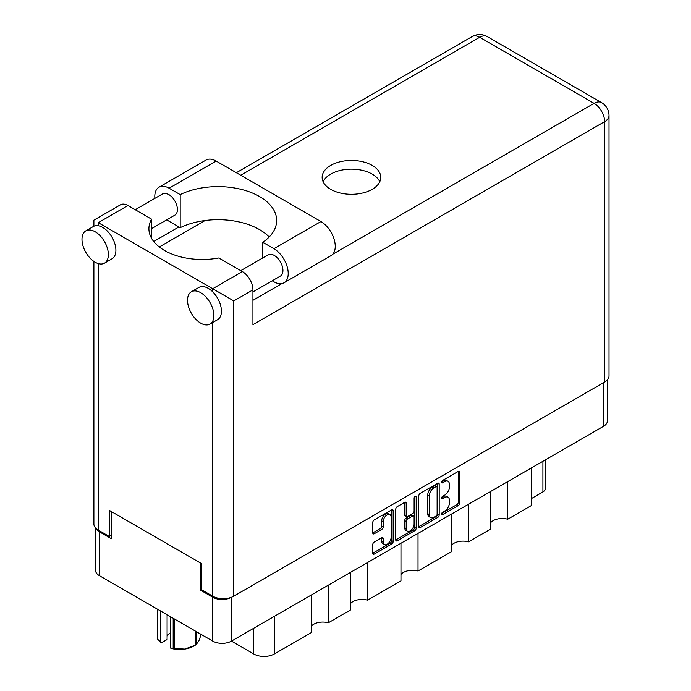<?xml version="1.0" encoding="UTF-8"?>
<svg xmlns="http://www.w3.org/2000/svg" width="691" height="691" viewBox="0 0 691 691"><rect width="100%" height="100%" fill="white"/><g stroke="black" fill="none" stroke-linecap="round" stroke-linejoin="round"><path stroke-width="1.04" d="M389.949 514.579L388.446 513.707A5.597 3.23 120 0 0 385.647 513.992A5.597 3.23 120 0 0 381.682 520.841L383.194 521.714A5.597 3.23 120 0 1 387.15 514.855A5.597 3.23 120 0 1 389.949 514.579A5.597 3.23 120 0 1 391.106 517.144L391.106 537.391A5.597 3.23 120 0 1 388.662 543.022A5.597 3.23 120 0 1 384.351 544.525A5.597 3.23 120 0 1 383.194 541.96L383.194 538.591A2.09 1.209 120 0 0 382.762 537.633A2.09 1.209 120 0 0 381.708 537.736L374.237 542.046A2.09 1.209 120 0 0 372.76 544.612L372.76 553.241A2.09 1.209 120 0 0 373.192 554.199A2.09 1.209 120 0 0 374.237 554.096L391.702 544.016A2.09 1.209 120 0 0 393.179 541.45L393.179 510.692A2.09 1.209 120 0 0 392.747 509.733A2.09 1.209 120 0 0 391.702 509.837L374.237 519.917A2.09 1.209 120 0 0 372.76 522.482L372.76 532.908A2.09 1.209 120 0 0 373.192 533.867A2.09 1.209 120 0 0 374.237 533.763L381.708 529.444A2.09 1.209 120 0 0 383.194 526.879L383.194 521.714M415.153 496.302L416.189 496.898A1.468 0.846 120 0 0 415.887 496.224A1.468 0.846 120 0 0 415.153 496.302A1.468 0.846 120 0 0 414.116 498.09L414.116 511.081A2.09 1.209 120 0 1 412.639 513.638L407.681 516.505A2.09 1.209 120 0 1 406.636 516.609A2.09 1.209 120 0 1 406.204 515.65L406.204 503.178A2.09 1.209 120 0 0 405.772 502.219A2.09 1.209 120 0 0 404.719 502.322L406.204 503.178M418.781 495.913L418.781 526.672A2.09 1.209 120 0 0 419.212 527.63A2.09 1.209 120 0 0 420.258 527.527L437.723 517.447A2.09 1.209 120 0 0 439.2 514.881L439.2 484.123A2.09 1.209 120 0 0 438.768 483.164A2.09 1.209 120 0 0 437.723 483.268L420.258 493.348A2.09 1.209 120 0 0 418.781 495.913M607.389 379.869L607.389 420.914A13.215 7.636 180 0 1 603.519 426.304L231.45 641.118L253.77 653.997L253.77 628.231M444.676 511.038L442.646 512.212A1.468 0.846 120 0 0 441.687 513.499A1.468 0.846 120 0 0 441.912 514.674A1.468 0.846 120 0 0 442.646 514.605L458.366 505.527A2.09 1.209 120 0 0 459.843 502.962L459.843 472.203A2.09 1.209 120 0 0 459.411 471.245A2.09 1.209 120 0 0 458.366 471.348L442.646 480.426A1.468 0.846 120 0 0 441.687 481.722A1.468 0.846 120 0 0 441.912 482.897A1.468 0.846 120 0 0 442.646 482.819L444.676 481.644A6.694 3.87 120 0 1 448.027 481.316A6.694 3.87 120 0 1 449.409 484.382L449.409 486.939A6.694 3.87 120 0 1 444.676 495.145L442.646 496.319A1.468 0.846 120 0 0 441.687 497.606A1.468 0.846 120 0 0 441.912 498.781A1.468 0.846 120 0 0 442.646 498.712L444.676 497.537A6.694 3.87 120 0 1 448.027 497.209A6.694 3.87 120 0 1 449.409 500.267L449.409 502.832A6.694 3.87 120 0 1 444.676 511.038M395.77 539.921L413.201 529.859L414.712 530.731A2.09 1.209 120 0 0 416.189 528.166L416.189 496.898M414.712 530.731L397.247 540.811A2.09 1.209 120 0 1 396.202 540.915A2.09 1.209 120 0 1 395.77 539.956L395.77 509.198A2.09 1.209 120 0 1 397.247 506.633L404.719 502.322M367.517 562.56L367.517 600.159L400.97 580.846L400.97 543.247M328.329 585.191L328.329 622.79L350.467 610.006L350.467 572.407M507.721 481.61L507.721 519.217L531.604 505.423L531.604 467.824M468.524 504.24L468.524 541.848L490.67 529.064L490.67 491.465M418.02 533.4L418.02 570.999L451.473 551.694L451.473 514.087M231.45 597.257L231.45 641.118A13.215 7.636 180 0 1 212.759 641.118L99.392 575.663A13.215 7.636 180 0 1 95.522 570.265L95.522 527.924M201.677 589.717L200.701 590.287L212.759 597.249A13.215 7.636 0 0 0 231.39 597.283M200.701 590.287L200.701 563.13M95.989 528.408A13.215 7.636 0 0 0 99.392 531.794L111.45 538.755L111.45 511.599M545.415 459.852L545.415 488.451A8.525 4.923 180 0 1 542.91 491.932L531.604 498.461M274.267 616.398L274.267 653.997L311.27 632.636L311.27 595.037M350.467 603.64A12.792 7.385 180 0 1 367.517 600.159M311.27 626.271A12.792 7.385 180 0 1 328.329 622.79M274.267 653.997A14.494 8.37 180 0 1 253.77 653.997M490.67 522.698A12.792 7.385 180 0 1 507.721 519.217M451.473 545.329A12.792 7.385 180 0 1 468.524 541.848M400.97 574.48A12.792 7.385 180 0 1 418.02 570.999M448.027 497.209L446.516 496.337A6.694 3.87 120 0 0 443.173 496.665L444.676 497.537M441.722 497.503L443.173 496.665M448.027 481.316L446.516 480.444A6.694 3.87 120 0 0 443.173 480.772L444.676 481.644M441.722 481.61L443.173 480.772M441.722 513.396L456.855 504.655A2.09 1.209 120 0 0 458.34 502.089L458.34 471.366L459.843 472.203M418.781 526.637L436.211 516.574A2.09 1.209 120 0 0 437.697 514.009L437.697 483.285L439.2 484.123M436.09 515.987A1.468 0.846 120 0 0 437.127 514.199L437.127 487.198A1.468 0.846 120 0 0 436.824 486.524A1.468 0.846 120 0 0 436.09 486.602L433.948 487.837A6.694 3.87 120 0 0 429.215 496.043L429.215 514.493A6.694 3.87 120 0 0 430.597 517.559A6.694 3.87 120 0 0 433.948 517.231L436.09 515.987M436.824 486.524L435.321 485.661A1.468 0.846 120 0 0 434.587 485.73L436.09 486.602M430.597 517.559L429.094 516.687A6.694 3.87 120 0 1 427.703 513.629L427.703 495.171A6.694 3.87 120 0 1 432.436 486.974L434.587 485.73M404.693 502.34L404.693 514.778A2.09 1.209 120 0 0 405.125 515.736L406.636 516.609M414.686 496.699L414.686 527.293L416.189 528.166M406.204 528.589A5.597 3.23 120 0 0 407.362 531.154A5.597 3.23 120 0 0 411.672 529.652A5.597 3.23 120 0 0 414.116 524.02L414.116 516.885A2.09 1.209 120 0 0 413.684 515.927A2.09 1.209 120 0 0 412.639 516.03L407.681 518.898A2.09 1.209 120 0 0 406.204 521.455L406.204 528.589L404.693 527.725A5.597 3.23 120 0 0 405.859 530.282L407.362 531.154M413.684 515.927L412.181 515.063A2.09 1.209 120 0 0 411.136 515.166L412.639 516.03M404.693 527.725L404.693 520.591A2.09 1.209 120 0 1 406.178 518.025L411.136 515.166M413.201 529.859A2.09 1.209 120 0 0 414.686 527.293M384.351 544.525L382.849 543.653A5.597 3.23 120 0 1 381.682 541.096L381.682 537.753M374.237 533.763L372.76 532.908L380.205 528.572A2.09 1.209 120 0 0 381.682 526.015L381.682 520.841M372.76 553.206L390.19 543.143A2.09 1.209 120 0 0 391.676 540.578L391.676 509.854M269.196 236.996A58.631 33.85 0 0 0 180.196 227.676L169.114 221.284A20.255 11.695 60 0 1 166.859 219.773M154.888 198.377A20.255 11.695 60 0 1 154.793 196.477A20.255 11.695 60 0 1 158.99 187.209A20.255 11.695 60 0 1 169.114 188.211L216.153 161.055A20.255 11.695 60 0 0 206.022 160.053L158.99 187.209M213.89 315.545A18.657 10.771 -120 0 0 205.745 296.776A18.657 10.771 -120 0 0 191.372 291.775A18.657 10.771 -120 0 0 187.511 300.317A18.657 10.771 -120 0 0 195.648 319.087A18.657 10.771 -120 0 0 210.029 324.088A18.657 10.771 -120 0 0 213.89 315.545M210.029 324.088L217.561 319.734A18.657 10.771 -120 0 0 221.431 311.192A18.657 10.771 -120 0 0 212.681 291.809A18.657 10.771 -120 0 0 198.913 287.421L191.372 291.775M108.366 254.625A18.657 10.771 -120 0 0 100.221 235.847A18.657 10.771 -120 0 0 85.848 230.846A18.657 10.771 -120 0 0 81.979 239.388A18.657 10.771 -120 0 0 90.124 258.166A18.657 10.771 -120 0 0 104.496 263.159A18.657 10.771 -120 0 0 108.366 254.625M104.496 263.159L112.037 258.805A18.657 10.771 -120 0 0 115.898 250.272A18.657 10.771 -120 0 0 98.26 225.75A18.657 10.771 -120 0 0 93.38 226.501L85.848 230.846M372.181 189.343A29.316 16.921 0 0 0 380.767 177.38A29.316 16.921 0 0 0 362.671 161.737A29.316 16.921 0 0 0 330.73 165.408A29.316 16.921 0 0 0 322.144 177.38A29.316 16.921 0 0 0 340.24 193.014A29.316 16.921 0 0 0 372.181 189.343M323.129 181.724A29.316 16.921 180 0 1 330.73 174.115A29.316 16.921 180 0 1 359.07 169.736A29.316 16.921 180 0 1 379.782 181.724M135.229 209.727L162.61 193.912A12.257 7.074 60 0 1 172.059 197.203A12.257 7.074 60 0 1 177.406 209.537A12.257 7.074 60 0 1 174.866 215.151L151.554 228.609M240.753 270.647L268.143 254.841A12.257 7.074 60 0 1 277.583 258.123A12.257 7.074 60 0 1 282.939 270.466A12.257 7.074 60 0 1 280.399 276.072L252.941 291.93M180.196 227.676L180.196 194.603L169.114 188.211M93.89 226.233L93.89 220.153L120.502 204.795A14.926 8.62 60 0 1 127.965 205.529L98.26 222.675C92.568 219.393 92.568 219.393 98.26 222.675L233.791 300.922L233.791 596.16A14.926 8.62 180 0 1 212.681 596.16L201.677 589.803L201.677 563.692L109.264 510.338L109.264 536.449L98.26 530.101A14.926 8.62 180 0 1 93.89 524.003L93.89 261.423M212.681 291.809L212.681 288.743L242.386 271.589L218.788 257.976A53.302 30.775 0 0 1 148.911 228.73A53.302 30.775 0 0 1 151.554 219.151L127.965 205.529M242.386 271.589A14.926 8.62 60 0 1 252.941 289.875L252.941 324.684L604.651 121.625L604.651 382.045L233.791 596.16M109.264 536.449L111.45 535.188M332.76 254.228L594.096 103.348A14.926 8.62 60 0 1 604.651 121.625A14.926 8.62 180 0 0 609.021 115.535L609.021 375.956A14.926 8.62 180 0 1 604.651 382.045M153.713 241.496L178.917 226.942M159.293 246.981L205.123 220.515M151.554 238.3L151.554 219.151M262.813 257.916L262.813 242.308L273.895 248.7A20.255 11.695 60 0 1 287.119 266.553A20.255 11.695 60 0 1 284.018 282.783A20.255 11.695 60 0 1 273.895 281.781L272.202 280.805M273.895 248.7L320.926 221.543A20.255 11.695 60 0 1 334.159 239.397A20.255 11.695 60 0 1 331.058 255.627L284.018 282.783M262.813 242.308A58.631 33.85 0 0 0 276.668 220.455A58.631 33.85 0 0 0 242.722 189.757A58.631 33.85 0 0 0 180.196 194.603M320.926 221.543L216.153 161.055M174.253 618.886L174.253 648.46A22.708 13.112 180 0 1 173.182 648.296L170.401 647.994L170.401 616.657M173.182 648.296L173.182 618.272M167.092 614.748L167.092 639.546L161.478 642.785L157.816 639.417A22.708 13.112 180 0 1 157.522 638.804L157.522 609.229M170.401 647.994L171.282 648.443A19.935 11.505 180 0 0 184.756 649.099L195.251 645.213L195.251 631.013M174.253 648.46L184.756 649.099A19.935 11.505 180 0 0 193.687 646.12L195.648 644.988A22.708 13.112 180 0 1 195.251 645.213M196.037 631.462L196.037 644.763L198.853 640.963L201.159 634.416M157.816 609.393L157.816 639.417M167.092 636.42A12.792 7.385 180 0 1 170.401 632.852M160.597 610.999L160.597 642.336M603.519 426.304L603.519 382.702M212.759 641.118L212.759 597.249M99.392 531.794L99.392 575.663M542.91 491.932L542.91 461.294M441.609 498.116L442.646 498.712M441.609 482.223L442.646 482.819M458.34 502.089L459.843 502.962M456.855 504.655L458.366 505.527M441.609 514L442.646 514.605M437.697 514.009L439.2 514.881M436.211 516.574L437.723 517.447M418.781 526.672L420.258 527.527M432.436 486.974L433.948 487.837M427.703 495.171L429.215 496.043M427.703 513.629L429.215 514.493M395.77 539.956L397.247 540.811M404.693 514.778L406.204 515.65M406.178 518.025L407.681 518.898M404.693 520.591L406.204 521.455M381.708 537.736L383.194 538.591M381.682 541.096L383.194 541.96M381.682 526.015L383.194 526.879M380.205 528.572L381.708 529.444M391.702 509.837L393.179 510.692M391.676 540.578L393.179 541.45M390.19 543.143L391.702 544.016M372.76 553.241L374.237 554.096M212.681 596.16L212.681 322.55M98.26 222.675L98.26 225.75M98.26 263.599L98.26 530.101M609.021 115.535A14.926 14.926 0 0 0 601.559 102.614A14.926 8.62 120 0 0 594.096 103.348L479.675 37.288L240.727 175.246M252.941 300.317L281.954 283.56M252.941 289.875L233.791 300.922M472.212 36.545A14.926 8.62 60 0 1 479.675 37.288A14.926 8.62 120 0 1 487.138 36.545A14.926 14.926 0 0 0 472.212 36.545L236.357 172.715M601.559 102.614L487.138 36.545"/></g></svg>
